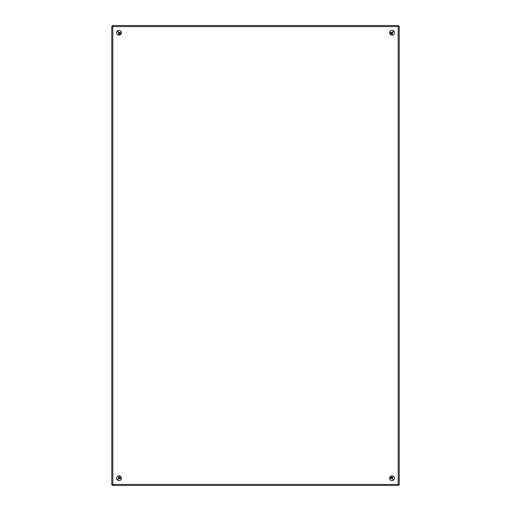 <?xml version="1.0" encoding="UTF-8"?>
<svg xmlns="http://www.w3.org/2000/svg" width="511" height="511" viewBox="0 0 511 511"><rect width="100%" height="100%" fill="white"/><g stroke="black" fill="none" stroke-linecap="round" stroke-linejoin="round"><path stroke-width="0.77" d="M392.033 480.659A2.395 2.395 0 0 1 389.638 478.264A2.395 2.395 0 0 1 392.033 475.869A2.395 2.395 0 0 1 394.428 478.264A2.395 2.395 0 0 1 392.033 480.659M392.033 35.131A2.395 2.395 0 0 1 389.638 32.736A2.395 2.395 0 0 1 392.033 30.341A2.395 2.395 0 0 1 394.428 32.736A2.395 2.395 0 0 1 392.033 35.131M118.967 480.659A2.395 2.395 0 0 1 116.572 478.264A2.395 2.395 0 0 1 118.967 475.869A2.395 2.395 0 0 1 121.363 478.264A2.395 2.395 0 0 1 118.967 480.659M118.967 35.131A2.395 2.395 0 0 1 116.572 32.736A2.395 2.395 0 0 1 118.967 30.341A2.395 2.395 0 0 1 121.363 32.736A2.395 2.395 0 0 1 118.967 35.131M113.02 484.415L112.471 484.76L112.816 484.211M398.184 484.211L398.529 484.76L399.219 484.76L399.219 26.24L398.184 26.585L398.529 25.55L112.471 25.55L112.816 26.585L111.781 26.24L111.781 484.76L112.471 484.76L112.471 485.45L398.529 485.45L398.529 484.76L397.98 484.415M112.471 25.55L112.701 26.47L111.781 26.24L111.781 484.76L112.816 484.415L112.471 485.45M398.529 485.45L398.184 484.415L399.219 484.76M399.219 26.24L398.184 26.585L398.529 25.55M117.172 479.855L119.657 477.37L119.67 475.977M119.67 35.029L119.657 33.63L117.172 31.145M389.74 33.426L391.139 33.426L393.623 30.941M117.377 30.941L119.861 33.426L121.26 33.426M393.828 31.145L391.343 33.63L391.33 35.029M391.33 475.971L391.343 477.37L393.828 479.855M121.26 477.574L119.861 477.574L117.377 480.059M393.623 480.059L391.139 477.574L389.74 477.574M112.816 484.415L398.184 484.415L398.184 26.585L112.816 26.585L112.816 484.415M118.622 478.405L118.622 475.894M118.622 35.106L118.622 32.595M118.827 32.391L121.337 32.391M389.663 32.391L392.173 32.391M392.378 32.595L392.378 35.106M392.378 475.894L392.378 478.405M392.173 478.609L389.663 478.609M121.337 478.609L118.827 478.609"/></g></svg>

